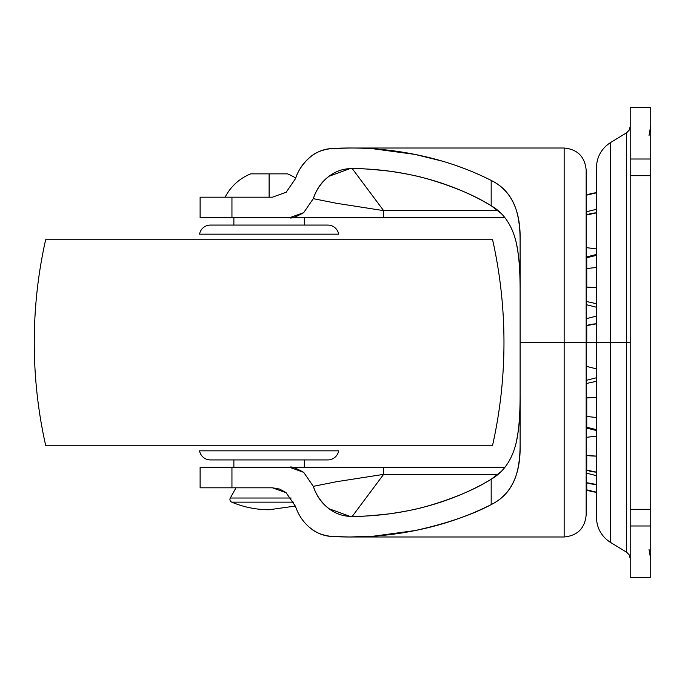 <?xml version="1.0" encoding="UTF-8"?>
<svg xmlns="http://www.w3.org/2000/svg" width="685" height="685" viewBox="0 0 685 685"><rect width="100%" height="100%" fill="white"/><g stroke="black" fill="none" stroke-linecap="round" stroke-linejoin="round"><path stroke-width="1.03" d="M287.512 173.862A49.414 49.414 0 0 1 295.68 178.057A49.414 49.414 0 0 0 287.512 173.862L250.701 173.862A49.414 49.414 0 0 0 225.134 197.186A49.414 49.414 0 0 1 250.701 173.862L287.512 173.862M269.111 197.186L269.111 173.862L269.111 197.186M235.983 487.814L230.306 498.021L291.176 498.021L230.306 498.021A2.937 2.937 0 0 0 231.735 502.148C243.689 507.157 256.147 509.691 269.111 509.751L295.372 506.052L269.111 509.751C256.147 509.691 243.689 507.157 231.735 502.148L293.711 502.148L231.735 502.148A2.937 2.937 0 0 1 230.306 498.021L291.176 498.021L230.306 498.021L235.983 487.814M304.337 467.264L304.337 459.926L304.337 467.264M304.337 225.074L304.337 217.736L304.337 225.074M233.876 217.736L233.876 225.074L233.876 217.736M233.876 459.926L233.876 467.264L233.876 459.926M650.75 326.325L650.75 333.689M650.75 351.311L650.75 358.675M650.75 401.145L650.75 392.12M650.75 292.88L650.75 283.855M586.163 301.443L596.438 303.703L586.163 301.443M596.438 287.683L586.163 287.006L586.754 287.075L586.754 257.611L586.163 257.877L596.438 255.359A26.424 25.525 180 0 0 586.754 257.611L586.754 268.82L586.163 268.957L586.754 268.82A26.424 13.212 0 0 1 596.438 267.655A26.424 13.212 180 0 0 586.754 268.82L586.754 287.075A26.424 6.841 0 0 0 596.438 287.683M596.438 429.641L586.163 427.123L586.754 427.389L586.754 397.925L586.163 397.994L596.438 397.317A26.424 6.841 180 0 0 586.754 397.925L586.754 416.18L586.163 416.043L586.754 416.18A26.424 13.212 0 0 0 596.438 417.345A26.424 13.212 180 0 1 586.754 416.18L586.754 427.389A26.424 25.525 0 0 0 596.438 429.641M586.163 211.939L586.754 211.665L586.754 214.885A26.424 22.879 0 0 1 596.438 212.864L586.163 215.124L586.754 214.885L586.754 212.478M586.163 247.61L596.438 248.912L586.163 247.61M303.686 212.658C295.809 217.068 291.082 218.755 289.524 217.736L231.95 217.736L231.95 197.186L272.476 197.186L200.114 197.186L231.95 197.186L231.95 217.736L200.114 217.736L200.114 197.186L200.114 217.736L289.524 217.736L303.686 212.658L313.302 198.65C316.41 189.206 321.667 181.731 329.074 176.208C336.001 171.053 343.707 168.501 352.21 168.57L383.626 210.629L498.063 210.629L383.626 210.629L352.21 168.57C358.084 168.245 370.517 169.109 389.5 171.173C404.698 173.408 416.771 175.814 425.736 178.391C452.537 186.072 474.354 195.191 491.179 205.731L491.179 180.403C502.011 185.686 509.786 193.949 514.503 205.183C518.245 214.157 520.112 226.076 520.112 240.94L520.112 342.5L564.149 342.5L564.149 148.174L564.149 342.5L586.754 342.5L586.754 325.486L586.163 325.683L596.438 323.834A26.424 18.683 180 0 0 586.754 325.486L586.754 342.5L586.163 342.5L586.163 170.171M586.163 366.278L596.438 368.89L586.163 366.278M630.2 126.468L629.258 130.056L626.681 132.736L610.532 142.557C601.481 148.474 596.781 156.831 596.438 167.637L596.438 342.5L610.532 342.5L610.532 142.557L610.532 342.5L626.681 342.5L626.681 552.264L626.681 132.736L626.681 342.5L630.2 342.5L630.2 577.361L650.75 577.361L650.75 525.986L630.2 525.986L630.2 577.361L650.75 577.361L650.75 509.306L630.2 509.306L630.2 525.986L650.75 525.986L650.75 509.306L630.2 509.306L630.2 342.5L610.532 342.5L610.532 542.443L610.532 342.5L610.532 542.443L610.532 342.5L586.754 342.5L596.438 342.5L596.438 517.363C596.781 528.169 601.481 536.526 610.532 542.443L626.681 552.264L629.258 554.944L630.2 558.532M586.163 469.876L586.754 470.115L586.754 455.508L586.163 455.439L596.438 456.116A26.424 6.841 180 0 1 586.754 455.508L586.754 470.115L586.163 469.876M596.438 472.136L586.754 470.115A26.424 22.879 0 0 0 596.438 472.136M586.163 489.578L586.754 489.861L586.754 482.814L586.163 482.617L596.438 484.466A26.424 18.683 180 0 1 586.754 482.814L586.754 489.861L586.163 489.578M596.438 492.19L586.754 489.861A26.424 26.424 0 0 0 596.438 492.19M586.163 195.422L586.754 195.139L586.163 195.422M596.438 192.81L586.754 195.139A26.424 26.424 0 0 1 596.438 192.81M596.438 316.11L586.163 318.722L596.438 316.11M596.438 381.297L586.163 383.557L596.438 381.297M596.438 436.088L586.163 437.39L596.438 436.088M630.2 107.639L630.2 159.014L650.75 159.014L650.75 107.639L630.2 107.639L650.75 107.639L650.75 159.014L630.2 159.014L630.2 175.694L650.75 175.694L650.75 159.014L650.75 342.5L650.75 175.694L630.2 175.694L630.2 107.639M650.75 509.306L650.75 342.5L650.75 509.306M630.2 342.5L630.2 175.694L630.2 342.5M626.681 342.5L626.681 552.264L626.681 342.5M596.438 342.5L596.438 167.637L596.438 342.5M610.532 342.5L610.532 142.557L610.532 342.5M199.549 234.167L338.664 234.167A11.011 11.011 0 0 0 327.824 225.074L210.389 225.074A11.011 11.011 0 0 0 199.549 234.167A11.011 11.011 0 0 1 210.389 225.074L327.824 225.074A11.011 11.011 0 0 1 338.664 234.167L199.549 234.167M45.63 445.25L492.592 445.25A469.713 469.713 0 0 0 492.592 239.75L45.63 239.75A469.713 469.713 0 0 0 45.63 445.25L492.592 445.25A469.713 469.713 0 0 0 492.592 239.75L45.63 239.75A469.713 469.713 0 0 0 45.63 445.25M199.549 450.833L338.664 450.833L199.549 450.833A11.011 11.011 0 0 0 210.389 459.926L327.824 459.926A11.011 11.011 0 0 0 338.664 450.833A11.011 11.011 0 0 1 327.824 459.926L210.389 459.926A11.011 11.011 0 0 1 199.549 450.833M200.114 487.814L200.114 467.264L200.114 487.814L231.95 487.814L200.114 487.814M515.865 443.991C519.093 429.598 520.514 413.226 520.112 394.877C520.112 416.489 518.691 432.86 515.865 443.991C511.601 460.466 503.372 472.222 491.179 479.269C474.354 489.809 452.537 498.928 425.736 506.609C416.771 509.186 404.698 511.592 389.5 513.827C370.517 515.891 358.084 516.755 352.21 516.43L383.626 474.371L352.21 516.43C343.716 516.499 336.01 513.947 329.091 508.801C321.676 503.278 316.41 495.794 313.302 486.35L303.72 472.367L289.524 467.264L200.114 467.264L231.95 467.264L231.95 487.814L272.476 487.814L231.95 487.814L231.95 467.264L289.524 467.264C291.056 466.228 295.783 467.932 303.72 472.367M498.063 474.371L383.626 474.371L498.063 474.371M373.864 148.859L415.067 154.425C387.813 148.953 360.139 146.984 332.028 148.491L350.026 148.011L564.149 148.011C577.506 149.33 584.844 156.668 586.163 170.026M383.626 210.629L383.626 217.736L289.524 217.736L383.626 217.736L383.626 210.629L336.344 203.257L313.345 198.667C316.162 189.814 321.411 182.338 329.091 176.233L350.052 168.613L352.21 168.57C377.426 168.75 401.941 172.029 425.736 178.391C449.531 184.753 471.349 193.872 491.179 205.731L491.179 180.403C467.692 168.544 442.322 159.888 415.067 154.425L442.536 161.198M586.163 171.147L586.163 513.853M504.931 467.264L289.524 467.264L383.626 467.264L383.626 474.371L383.626 467.264L504.931 467.264M383.626 217.736L504.931 217.736L383.626 217.736M586.163 514.829L586.163 342.5L564.149 342.5L564.149 536.826L564.149 342.5L520.112 342.5L520.112 444.06C520.112 458.933 518.237 470.86 514.495 479.842C509.777 491.059 502.002 499.314 491.179 504.597C472.385 514.769 447.022 523.426 415.067 530.575L373.864 536.141L349.984 536.989L332.028 536.509C360.139 538.016 387.813 536.047 415.067 530.575C442.322 525.112 467.692 516.456 491.179 504.597L491.179 479.269C471.349 491.128 449.531 500.247 425.736 506.609C401.941 512.971 377.426 516.25 352.21 516.43L350.052 516.387L329.108 508.775C321.419 502.67 316.162 495.195 313.345 486.333L336.344 481.743L383.626 474.371M501.009 213.335L491.179 205.731C503.372 212.778 511.601 224.526 515.856 240.992C518.691 252.123 520.112 268.503 520.112 290.123C520.514 271.765 519.093 255.385 515.856 240.992M332.028 148.491C324.031 148.919 316.778 151.77 310.262 157.036C303.438 162.542 298.497 169.777 295.44 178.734L286.167 192.228L272.476 197.186L286.167 192.228L295.44 178.734C298.112 170.522 303.044 163.295 310.271 157.045C315.4 152.395 322.652 149.544 332.028 148.491M491.179 180.403C511.25 190.379 520.9 210.56 520.112 240.94L520.112 444.06C520.9 474.44 511.25 494.621 491.179 504.597L491.179 479.269L500.992 471.682M285.32 492.13L279.574 489.073L272.476 487.814L286.133 492.746L295.44 506.266C298.497 515.214 303.429 522.449 310.245 527.955C316.77 533.23 324.031 536.081 332.028 536.509C322.644 535.456 315.383 532.596 310.254 527.938M286.133 492.746L295.44 506.266M596.438 430.54L586.163 427.928M596.438 307.24L586.163 304.628M596.438 475.673L586.163 473.061M596.438 254.46L586.163 257.072M596.438 377.76L586.163 380.372M586.754 211.665L596.438 209.327M649.029 549.464L650.75 559.362M649.029 135.536L650.75 125.638M352.561 536.989L564.149 536.989C577.506 535.67 584.844 528.332 586.163 514.974M350.052 516.387L350.951 516.421M350.951 168.578L350.052 168.613"/></g></svg>

